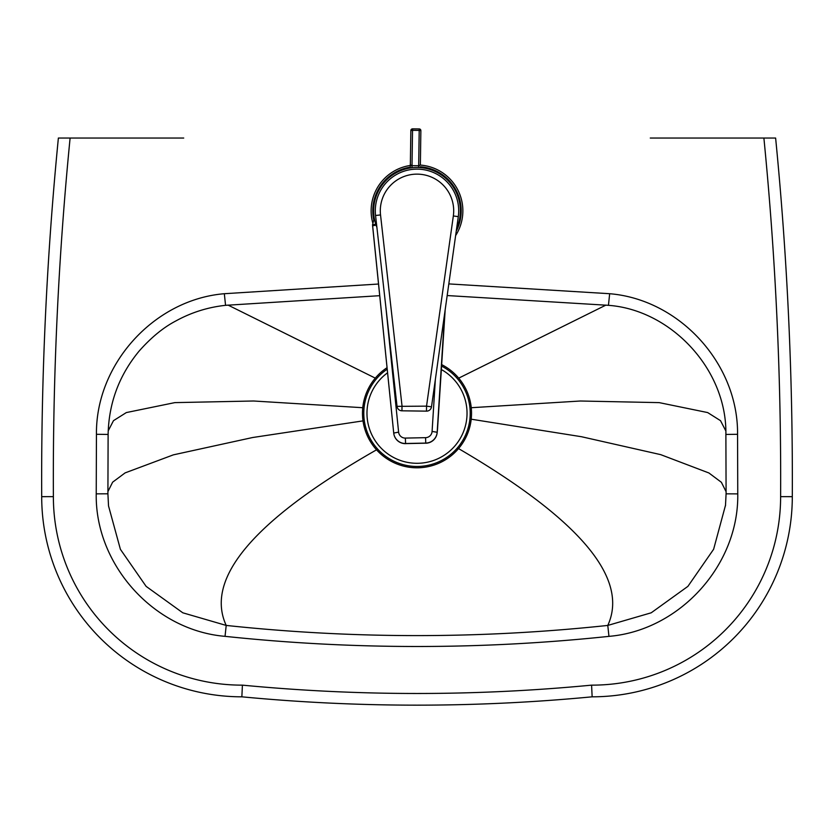 <?xml version="1.0" encoding="UTF-8"?>
<svg xmlns="http://www.w3.org/2000/svg" width="834" height="834" viewBox="0 0 834 834"><rect width="100%" height="100%" fill="white"/><g stroke="black" fill="none" stroke-linecap="round" stroke-linejoin="round"><path stroke-width="1.25" d="M591.587 685.141A1831.464 1831.464 0 0 1 242.413 685.141A188.484 188.484 0 0 1 53.376 496.637A3467.376 3467.376 0 0 1 70.108 138.037L58.38 138.037A3479.052 3479.052 0 0 0 41.7 496.657A200.16 200.16 0 0 0 241.86 696.817A1843.14 1843.14 0 0 0 592.14 696.817A200.16 200.16 0 0 0 792.3 496.657A3479.052 3479.052 0 0 0 775.62 138.037L763.892 138.037A3467.376 3467.376 0 0 1 780.624 496.637A188.484 188.484 0 0 1 591.587 685.141L592.14 696.817M183.72 138.037L70.108 138.037M763.892 138.037L650.28 138.037M378.532 284.029L224.336 293.714C154.082 299.552 95.681 364.104 96.442 434.295L96.233 493.853C95.003 564.91 154.196 630.41 225.044 636.342L226.202 625.427L182.802 612.802L146.127 586.375L120.398 549.314L108.524 505.904L107.909 493.801L108.118 434.441L107.909 493.801L108.524 505.904M726.08 493.832L725.476 505.821L726.091 493.832L737.756 493.884L737.558 434.295L725.882 434.441L726.091 493.832L725.882 434.441C727.029 369.337 670.974 309.904 608.445 305.327L609.664 293.714L448.817 283.904M224.336 293.714L225.555 305.327C207.916 307.214 191.32 312.448 175.776 320.996C163.339 327.491 151.131 337.52 139.142 351.062C119.137 375.258 108.795 403.051 108.118 434.441L96.442 434.295M96.233 493.853L107.909 493.801M725.538 505.133L713.623 549.262L687.904 586.365L651.208 612.802L607.788 625.427L608.945 636.363C679.793 630.431 738.987 564.931 737.756 493.884M458.064 448.306C579.484 519.165 629.389 578.212 607.788 625.427C480.592 638.99 353.397 638.99 226.202 625.427C204.393 578.004 254.662 519.374 377.02 449.547M242.413 685.141L241.86 696.817M376.895 227.338A43.368 43.368 0 0 1 417.605 167.467A43.368 43.368 0 0 1 456.625 228.443M410.318 165.455A45.87 45.87 0 0 0 372.673 222.626M455.625 235.574A45.87 45.87 0 0 0 420.357 165.09M420.315 166.758A44.202 44.202 0 0 1 456.25 231.164M373.622 219.332A44.202 44.202 0 0 1 410.276 167.144M401.936 410.808L426.476 411.141A5.004 5.004 0 0 0 431.501 406.836L458.293 216.652A41.7 41.7 0 0 0 422.817 169.542A41.7 41.7 0 0 0 375.561 215.495L397.036 406.356A5.004 5.004 0 0 0 401.936 410.808L402.009 405.804L380.533 214.932A36.696 36.696 0 0 1 417.511 174.139A36.696 36.696 0 0 1 453.342 215.954L458.293 216.652M445.179 309.716L437.516 429.239A11.676 10.342 6.1 0 1 437.475 429.771L437.193 432.262A11.676 10.342 6.1 0 1 437.152 432.804L437.152 432.804A11.676 10.342 6.1 0 1 437.037 433.534M437.527 429.083L445.189 309.643M411.965 167.759L412.017 165.653A1.668 1.626 -178.6 0 1 410.37 164.006L410.391 162.307A3.336 3.253 -178.6 0 0 410.391 162.349L410.849 130.855A1.668 1.626 1.4 0 0 410.849 130.855L410.86 130.479A1.668 1.626 -178.6 0 1 412.549 128.874L412.549 128.874A1.668 1.668 0 0 0 410.86 130.469L412.528 130.323L412.549 128.843L419.221 128.926L419.2 130.406L420.868 130.615A1.668 1.668 0 0 0 419.221 128.926L412.549 128.874M387.216 369.181A53.199 53.199 0 0 0 417 466.467A53.199 53.199 0 0 0 441.572 366.074M387.059 367.679A54.544 54.544 0 0 0 417 467.801A54.544 54.544 0 0 0 441.666 364.614M387.581 372.788A50.04 50.04 0 0 0 417 463.297A50.04 50.04 0 0 0 441.353 369.545M458.721 378.136L605.995 305.067M375.279 378.125L228.005 305.067M737.558 434.295C738.319 364.093 679.918 299.552 609.664 293.714M225.044 636.342C353.011 649.874 480.978 649.874 608.945 636.363M362.998 420.878L252.66 437.516L173.368 454.853L125.121 472.888L112.632 482.177L107.899 491.633M362.748 407.711L253.609 400.998L174.806 402.624L126.341 412.569L113.487 420.67L108.212 430.844M471.22 419.2L581.475 436.724L660.705 454.645L708.91 472.972L721.379 482.292L726.091 491.706M471.252 407.711L580.391 401.008L659.194 402.624L707.659 412.569L720.513 420.67L725.788 430.844M780.624 496.637L792.3 496.657M53.376 496.637L41.7 496.657M375.707 205.018A41.7 41.7 0 0 0 375.561 215.495L380.533 214.932M426.476 411.141L426.539 406.148L397.036 406.356M453.342 215.954L426.539 406.148L431.501 406.836M435.358 379.46L432.085 431.439A6.672 6.651 167.4 0 1 425.548 437.673L405.366 438.09A6.672 6.651 167.4 0 1 398.61 432.127L393.721 433.065L372.537 224.763A13.344 13.292 -12.6 0 0 372.6 225.847L376.04 225.086M374.247 218.112L372.537 224.763L375.78 224.304M372.6 225.858L393.721 433.065A11.676 11.634 -12.6 0 0 405.564 443.5L425.747 443.083A11.676 11.634 -12.6 0 0 437.172 432.168L444.647 313.532M398.61 432.127L385.829 306.808M425.548 437.673L425.767 443.188L405.585 443.605L425.767 443.188A11.676 11.634 167.4 0 0 437.193 432.262L432.085 431.439M405.366 438.09L405.585 443.605A11.676 11.634 167.4 0 1 393.95 434.462M419.221 128.968A1.668 1.626 -178.6 0 1 420.868 130.615L420.378 164.152L420.868 130.615M412.528 130.323L419.2 130.406L418.689 165.737L412.017 165.653L412.528 130.323M420.378 164.152L420.378 164.162A1.668 1.626 -178.6 0 1 418.689 165.737L418.647 167.498M410.37 164.006L410.391 162.349M608.445 305.327L447.18 295.549M379.72 295.684L225.555 305.327M425.778 443.229A11.676 11.676 0 0 0 437.152 432.804L437.475 429.771M393.721 433.065L393.961 434.514A11.676 11.676 0 0 0 405.605 443.646M410.391 162.307L410.255 167.999"/></g></svg>
